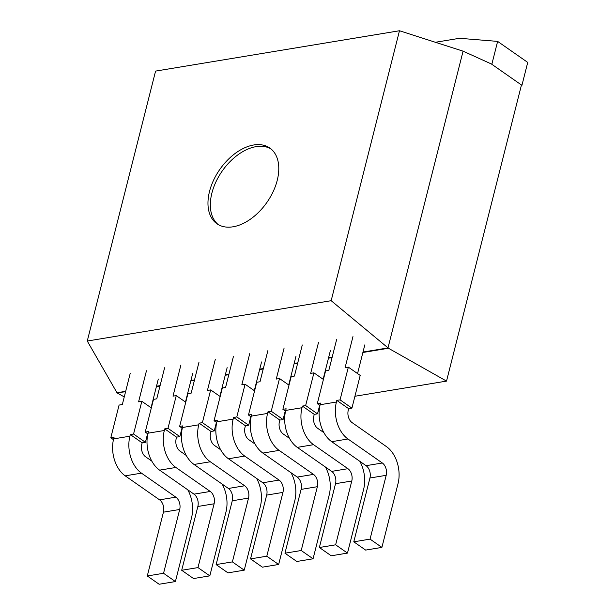 <?xml version="1.0" encoding="UTF-8"?>
<svg xmlns="http://www.w3.org/2000/svg" width="615" height="615" viewBox="0 0 615 615"><rect width="100%" height="100%" fill="white"/><g stroke="black" fill="none" stroke-linecap="round" stroke-linejoin="round"><path stroke-width="0.92" d="M125.568 391.747L116.988 392.754L125.675 391.317M156.494 386.22L160.092 385.62M190.911 380.524L194.509 379.932M225.328 374.835L228.926 374.235M259.745 369.138L263.343 368.546M294.162 363.442L297.76 362.85M328.579 357.753L332.177 357.154M362.996 352.057L387.988 347.921L463.08 51.168L491.354 63.968L521.459 84.993L446.528 381.108L388.457 348.251L331.17 300.697L399.473 30.75L155.58 71.094L87.269 341.041L331.17 300.697M156.387 386.643L159.985 386.051M190.804 380.954L194.401 380.354M225.221 375.258L228.818 374.666M259.638 369.569L263.235 368.969M294.055 363.872L297.652 363.273M328.471 358.176L332.069 357.584M362.888 352.487L388.457 348.251M117.457 393.085L124.253 396.929M354.924 396.268L446.528 381.108M87.269 341.041L116.988 392.754M399.473 30.75L463.08 51.168M233.024 226.797A46.179 28.744 124.9 0 1 216.934 223.752A46.179 28.744 124.9 0 1 219.809 169.433A46.179 28.744 124.9 0 1 269.816 148.038A46.179 28.744 124.9 0 1 273.198 191.534A46.179 28.744 124.9 0 1 233.024 226.797M218.148 224.536A46.179 28.744 124.9 0 1 222.176 171.093A46.179 28.744 124.9 0 1 270.969 148.915M435.397 42.281L459.459 38.299L497.627 41.39L491.831 64.298L521.935 85.324L521.351 85.416M521.935 85.324L527.732 62.415L497.627 41.39M319.961 405.485L317.302 403.625L325.581 370.907L328.833 370.368L336.697 339.288M364.81 344.869L357.553 373.566M348.344 367.14L360.198 375.419L351.918 408.137L348.667 408.675L348.251 410.313A9.233 6.173 80.6 0 0 352.111 422.636L386.481 446.636A27.706 18.527 -99.4 0 1 398.043 483.598L381.9 547.396L370.053 539.124L386.197 475.318A9.233 6.173 80.6 0 0 382.338 462.995L347.967 438.995A27.706 18.527 -99.4 0 1 336.405 402.033L336.812 400.403L340.064 399.865L348.344 367.14L345.092 367.678L352.964 336.597M317.302 403.625L320.553 403.086L320.138 404.724L336.405 402.033M381.9 547.396L365.641 550.087L353.786 541.815L369.938 478.009A9.233 6.173 80.6 0 0 366.079 465.686L331.708 441.685A27.706 18.527 -99.4 0 1 320.138 404.724M353.786 541.815L370.053 539.124M348.667 408.675L336.812 400.403M351.918 408.137L340.064 399.865M285.545 411.174L282.885 409.321L291.164 376.603L294.416 376.065L302.28 344.977M330.393 350.565L323.136 379.263M319.669 405.277L317.501 413.834L314.25 414.372L313.835 416.009A9.233 6.173 80.6 0 0 317.694 428.324L323.921 432.676M282.885 409.321L286.136 408.783L285.721 410.42L301.988 407.73L302.396 406.092L305.647 405.554L313.927 372.836L310.675 373.374L318.547 342.286M359.852 461.342A27.706 18.527 -99.4 0 1 363.626 489.286L347.483 553.093L331.224 555.783L319.37 547.504L335.521 483.698A9.233 6.173 80.6 0 0 331.662 471.382L297.291 447.374A27.706 18.527 -99.4 0 1 285.721 410.42M347.483 553.093L335.636 544.813L351.78 481.007A9.233 6.173 80.6 0 0 347.921 468.691L313.55 444.683A27.706 18.527 -99.4 0 1 301.988 407.73M319.37 547.504L335.636 544.813M314.25 414.372L302.396 406.092M317.501 413.834L305.647 405.554M313.927 372.836L323.421 379.463M251.128 416.87L248.468 415.017L256.747 382.292L259.999 381.754L267.863 350.673M295.976 356.262L288.719 384.959M285.252 410.974L283.085 419.53L279.833 420.068L279.418 421.698A9.233 6.173 80.6 0 0 283.277 434.021L289.504 438.364M248.468 415.017L251.72 414.479L251.304 416.117L267.571 413.426L267.979 411.789L271.23 411.251L279.51 378.533L276.258 379.063L284.13 347.982M325.435 467.031A27.706 18.527 -99.4 0 1 329.21 494.983L313.066 558.789L296.807 561.48L284.953 553.2L301.104 489.394A9.233 6.173 80.6 0 0 297.245 477.071L262.874 453.071A27.706 18.527 -99.4 0 1 251.304 416.117M313.066 558.789L301.219 550.51L317.363 486.703A9.233 6.173 80.6 0 0 313.504 474.388L279.133 450.38A27.706 18.527 -99.4 0 1 267.571 413.426M284.953 553.2L301.219 550.51M279.833 420.068L267.979 411.789M283.085 419.53L271.23 411.251M279.51 378.533L289.004 385.159M216.711 422.566L214.051 420.706L222.33 387.988L225.582 387.45L233.446 356.362M261.56 361.951L254.303 390.648M250.835 416.663L248.668 425.219L245.416 425.757L245.001 427.394A9.233 6.173 80.6 0 0 248.86 439.71L255.087 444.061M214.051 420.706L217.303 420.168L216.887 421.805L233.154 419.115L233.562 417.477L236.813 416.939L245.093 384.221L241.841 384.759L249.713 353.679M291.018 472.727A27.706 18.527 -99.4 0 1 294.793 500.671L278.649 564.478L262.39 567.168L250.536 558.889L266.687 495.09A9.233 6.173 80.6 0 0 262.828 482.767L228.457 458.767A27.706 18.527 -99.4 0 1 216.887 421.805M278.649 564.478L266.802 556.198L282.946 492.4A9.233 6.173 80.6 0 0 279.087 480.077L244.716 456.076A27.706 18.527 -99.4 0 1 233.154 419.115M250.536 558.889L266.802 556.198M245.416 425.757L233.562 417.477M248.668 425.219L236.813 416.939M245.093 384.221L254.587 390.848M182.294 428.255L179.634 426.403L187.913 393.685L191.165 393.146L199.029 362.058M227.143 367.647L219.886 396.344M216.418 422.359L214.251 430.915L210.999 431.453L210.584 433.091A9.233 6.173 80.6 0 0 214.443 445.406L220.67 449.757M179.634 426.403L182.886 425.864L182.471 427.502L198.737 424.811L199.145 423.174L202.397 422.636L210.676 389.918L207.424 390.456L215.296 359.368M256.601 478.416A27.706 18.527 -99.4 0 1 260.376 506.368L244.232 570.174L227.973 572.865L216.119 564.585L232.27 500.779A9.233 6.173 80.6 0 0 228.411 488.464L194.04 464.456A27.706 18.527 -99.4 0 1 182.471 427.502M244.232 570.174L232.385 561.895L248.529 498.089A9.233 6.173 80.6 0 0 244.67 485.773L210.299 461.765A27.706 18.527 -99.4 0 1 198.737 424.811M216.119 564.585L232.385 561.895M210.999 431.453L199.145 423.174M214.251 430.915L202.397 422.636M210.676 389.918L220.17 396.544M147.877 433.952L145.217 432.099L153.496 399.373L156.748 398.835L164.612 367.755M192.726 373.343L185.469 402.041M182.002 428.055L179.834 436.604L176.582 437.142L176.167 438.779A9.233 6.173 80.6 0 0 180.026 451.102L186.253 455.446M145.217 432.099L148.469 431.561L148.054 433.191L164.32 430.508L164.728 428.87L167.98 428.332L176.259 395.606L173.007 396.145L180.879 365.064M222.184 484.113A27.706 18.527 -99.4 0 1 225.959 512.064L209.815 575.863L193.556 578.554L181.702 570.282L197.853 506.476A9.233 6.173 80.6 0 0 193.994 494.152L159.623 470.152A27.706 18.527 -99.4 0 1 148.054 433.191M209.815 575.863L197.969 567.591L214.112 503.785A9.233 6.173 80.6 0 0 210.253 491.462L175.882 467.462A27.706 18.527 -99.4 0 1 164.32 430.508M181.702 570.282L197.969 567.591M176.582 437.142L164.728 428.87M179.834 436.604L167.98 428.332M176.259 395.606L185.753 402.233M113.46 439.648L110.8 437.788L119.079 405.07L122.331 404.532L130.196 373.443M158.309 379.032L151.052 407.73M147.585 433.744L145.417 442.3L142.165 442.838L141.75 444.476A9.233 6.173 80.6 0 0 145.609 456.791L151.836 461.142M110.8 437.788L114.052 437.25L113.637 438.887L129.903 436.196L130.311 434.559L133.563 434.021L141.842 401.303L138.59 401.841L146.462 370.753M187.767 489.809A27.706 18.527 -99.4 0 1 191.542 517.753L175.398 581.559L159.139 584.25L147.285 575.971L163.436 512.164A9.233 6.173 80.6 0 0 159.577 499.849L125.206 475.841A27.706 18.527 -99.4 0 1 113.637 438.887M175.398 581.559L163.552 573.28L179.695 509.481A9.233 6.173 80.6 0 0 175.836 497.158L141.465 473.15A27.706 18.527 -99.4 0 1 129.903 436.196M147.285 575.971L163.552 573.28M142.165 442.838L130.311 434.559M145.417 442.3L133.563 434.021M141.842 401.303L151.336 407.93M331.708 441.685L347.967 438.995M366.079 465.686L382.338 462.995M369.938 478.009L386.197 475.318M297.291 447.374L313.55 444.683M331.662 471.382L347.921 468.691M335.521 483.698L351.78 481.007M262.874 453.071L279.133 450.38M297.245 477.071L313.504 474.388M301.104 489.394L317.363 486.703M228.457 458.767L244.716 456.076M262.828 482.767L279.087 480.077M266.687 495.09L282.946 492.4M194.04 464.456L210.299 461.765M228.411 488.464L244.67 485.773M232.27 500.779L248.529 498.089M159.623 470.152L175.882 467.462M193.994 494.152L210.253 491.462M197.853 506.476L214.112 503.785M125.206 475.841L141.465 473.15M159.577 499.849L175.836 497.158M163.436 512.164L179.695 509.481"/></g></svg>
